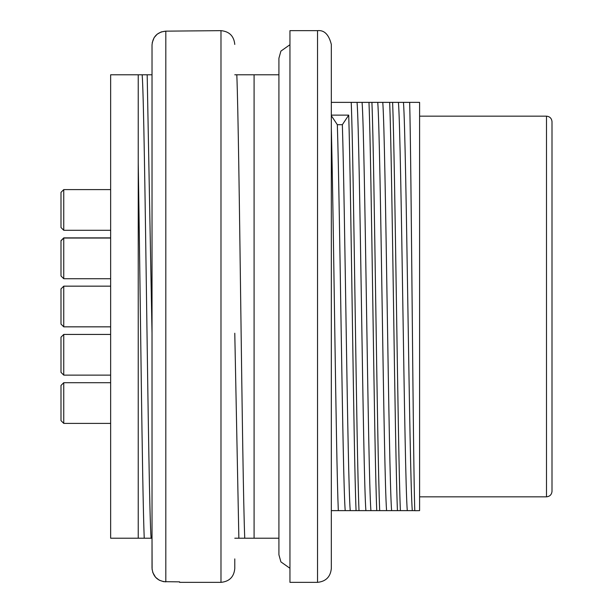 <?xml version="1.0" encoding="UTF-8"?>
<svg xmlns="http://www.w3.org/2000/svg" width="613" height="613" viewBox="0 0 613 613"><rect width="100%" height="100%" fill="white"/><g stroke="black" fill="none" stroke-linecap="round" stroke-linejoin="round"><path stroke-width="0.92" d="M234.779 538.214L278.915 538.214M151.097 538.214L138.232 538.214L138.232 74.786L142.178 74.786C145.143 113.413 148.124 499.488 151.097 538.214L152.024 538.214L152.116 569.615M234.779 74.786L254.089 74.786L254.089 538.214M278.915 74.786L254.089 74.786M152.024 333.234L147.181 74.786L142.178 74.786M147.181 74.786L152.024 74.786L152.024 44.964C152.836 36.581 157.434 31.976 165.816 31.148L161.265 31.922L157.219 34.159L154.139 37.615L152.208 42.734M331.326 115.129L348.72 115.129L342.353 124.692L337.334 124.692L331.326 115.673M331.326 102.371L351.226 102.371C353.824 165.456 356.391 447.513 359.003 510.629L356.061 510.629C353.617 451.321 351.165 195.149 348.72 115.129M397.439 510.629C394.841 447.551 392.266 165.158 389.661 102.371L392.604 102.371C395.201 165.433 397.768 447.567 400.381 510.629L391.6 510.629C388.65 473.803 385.723 139.779 382.773 102.371L389.661 102.371M376.75 510.629C374.152 447.551 371.578 165.173 368.972 102.371L371.915 102.371C374.512 165.433 377.079 447.567 379.692 510.629L370.911 510.629C367.969 473.987 365.011 138.668 362.084 102.371L368.972 102.371M331.326 44.443L331.326 568.558C330.453 576.879 325.855 581.476 317.534 582.35L289.949 582.35L289.949 30.65L317.534 30.65C324.239 29.907 328.836 34.504 331.326 44.443M138.232 162.713C140.293 288.133 142.178 485.841 144.224 538.214M331.326 128.408C333.702 221.239 335.947 454.057 338.315 510.629L331.326 510.629M414.794 510.629C413.062 461.88 411.361 165.587 409.668 102.363L419.599 102.371L419.599 510.629L414.771 510.706M414.74 510.629L412.288 510.629C409.338 473.803 406.396 139.205 403.461 102.371L409.676 102.371M403.461 102.371L398.442 102.371C401.392 139.182 404.335 473.818 407.27 510.629L412.288 510.629M407.27 510.629L400.381 510.629M382.773 102.371L377.754 102.371C380.711 139.664 383.638 473.818 386.581 510.629L391.6 510.629M386.581 510.629L379.692 510.629M362.084 102.371L357.065 102.371C360 138.423 362.957 474.025 365.892 510.629L370.911 510.629M365.892 510.629L359.003 510.629M356.061 510.629L350.222 510.629C347.594 478.577 344.981 207.6 342.353 124.692M337.334 124.692C339.962 207.631 342.59 478.561 345.203 510.629L350.222 510.629M345.203 510.629L338.315 510.629M371.915 102.371L377.754 102.371M351.226 102.371L357.065 102.371M392.604 102.371L398.442 102.371M546.49 496.837L546.49 116.163C549.815 116.516 551.654 118.355 552.006 121.681L552.006 491.32C551.654 494.645 549.815 496.484 546.49 496.837L419.599 496.837M244.74 538.214C242.081 470.638 239.445 141.733 236.817 74.786M138.232 538.214L110.647 538.214L110.647 74.786L138.232 74.786M238.863 538.214L234.779 333.234M152.752 572.45L155.572 577.285L159.204 580.166L163.587 581.668L179.609 581.852L179.609 582.35L220.986 582.35C229.362 581.53 233.959 576.933 234.779 568.558L234.779 558.903M220.986 582.35L220.986 30.65L165.816 31.148L165.816 581.852C157.418 581.017 152.821 576.412 152.024 568.036L152.024 44.964M63.752 278.731L60.993 275.973L60.993 240.641L63.752 237.882L63.752 278.731L110.647 278.731M63.752 230.296L60.993 227.538L60.993 192.367L63.752 189.609L63.752 230.296L110.647 230.296M63.752 326.844L60.993 324.085L60.993 288.915L63.752 286.156L63.752 326.844L110.647 326.844M63.752 423.391L60.993 420.633L60.993 385.462L63.752 382.704L63.752 423.391L110.647 423.391M63.752 375.118L60.993 372.359L60.993 337.188L63.752 334.43L63.752 375.118L110.647 375.118M317.534 582.35L317.534 30.65M546.49 116.163L419.599 116.163M289.949 568.282L280.9 561.891L278.915 554.765L278.915 58.235L280.9 51.109L289.949 44.718M220.986 30.65C229.362 31.47 233.959 36.067 234.779 44.443M63.752 237.882L110.647 237.882M63.752 189.609L110.647 189.609M63.752 334.43L110.647 334.43L63.752 334.43L60.993 337.188M63.752 286.156L110.647 286.156M63.752 382.704L110.647 382.704M60.993 240.802L63.752 238.043L110.647 238.043"/></g></svg>
